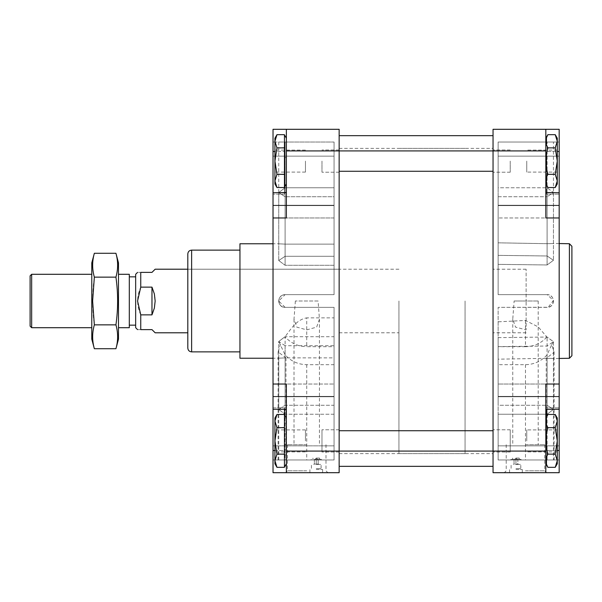 <?xml version="1.0" encoding="UTF-8"?>
<svg xmlns="http://www.w3.org/2000/svg" width="602" height="602" viewBox="0 0 602 602"><rect width="100%" height="100%" fill="white"/><g stroke="black" fill="none" stroke-linecap="round" stroke-linejoin="round"><path stroke-width="0.45" stroke-dasharray="3.01 2.26" d="M514.123 301L526.11 301L526.11 269.207L526.11 301L538.196 301L514.123 301L512.761 319.195L515.56 327.134L526.11 329.851L526.11 301L526.11 329.851M493.046 301L493.046 466.339L493.046 301M339.152 301L339.152 466.339L339.152 301M187.809 301L187.809 332.793L187.809 269.207L339.152 269.207M295.364 301L294.002 319.195L296.809 327.134L306.727 329.858L316.644 327.134L319.444 319.195L318.082 301L295.364 301L318.082 301M306.727 444.72L287.463 444.72L306.727 444.72M306.727 470.817L287.463 470.817L306.727 470.817M306.727 472.698L285.581 472.698L306.727 472.698M551.71 344.698L553.456 341.695L546.917 337.03L538.233 326.909L525.478 320.445L498.132 321.829L498.132 307.359L548.196 307.261L553.434 300.451L547.098 294.641C555.292 294.243 555.315 307.75 547.098 307.359L498.132 307.359L498.132 337.639L547.098 337.03L553.456 341.695L547.098 346.022L498.132 346.632L498.132 459.981L554.096 459.981L546.225 459.981L546.225 358.325L554.096 352.298L551.71 344.698L547.098 354.811C541.311 361.215 534.109 364.503 525.478 364.684L498.132 364.684L498.132 414.244L547.098 414.244L553.456 409.428L547.098 414.244L547.098 354.811M547.098 294.641L498.132 294.641L498.132 264.361L547.098 264.97L553.456 260.305L547.098 255.978L498.132 255.368L498.132 242.824L547.098 243.69C555.3 243.449 555.3 243.449 547.098 243.69C555.3 243.449 555.3 243.449 547.098 243.69L498.132 242.824L498.132 255.368L547.098 255.978L553.456 260.305L547.098 264.97L498.132 264.361L498.132 294.641L547.098 294.641A6.359 6.359 0 0 1 553.456 301A6.359 6.359 0 0 1 547.098 307.359L498.132 307.359L547.098 307.359A6.359 6.359 0 0 0 553.456 301A6.359 6.359 0 0 0 547.098 294.641L498.132 294.641L498.132 205.259L498.132 294.641L547.098 294.641M498.132 346.632L498.132 359.176L547.098 358.31C555.3 358.551 555.3 358.551 547.098 358.31C555.3 358.551 555.3 358.551 547.098 358.31L546.225 358.325M498.132 142.019L498.132 242.824L498.132 142.019L559.183 142.019L559.183 156.151L559.183 142.019L498.132 142.019L498.132 187.756L547.098 187.756L553.456 192.572L547.098 196.749L553.456 192.572L547.098 187.756L498.132 187.756L498.132 255.368L498.132 142.019M545.826 440.905L545.826 418.006L545.826 440.905M284.468 409.3L286.371 409.3L284.468 409.104L284.468 450.492L273.022 450.492L273.022 472.698L286.371 472.698L286.371 409.104L286.371 472.698L339.152 472.698L339.152 451.079L321.987 451.079L321.987 429.775L321.987 452.027L321.987 429.775L321.987 452.027L321.987 440.905L321.987 451.079L510.218 451.079L510.218 430.723L510.218 452.027L510.218 429.775L510.218 452.027L510.218 429.775L510.218 451.079L493.046 451.079L493.046 472.698L545.826 472.698L545.826 384.023L545.826 409.458L545.826 384.023L559.183 384.023L559.183 192.745L559.183 194.168L559.183 192.745L546.466 192.896L546.466 151.508L557.271 151.508M546.466 409.3L559.183 409.255L559.183 217.977L559.183 396.741L559.183 384.023L498.132 384.023L498.132 307.359L498.132 396.741L498.132 384.023L559.183 384.023M546.466 409.255L546.466 450.492L559.183 450.492L559.183 472.698L545.826 472.698M557.271 450.492L546.466 450.492L546.466 416.908M546.466 192.7L545.826 192.896L545.826 129.302L545.826 217.977L545.826 192.542L546.466 192.896L546.466 151.508L559.183 151.508L559.183 129.302L545.826 129.302L545.826 217.977L559.183 217.977L559.183 205.259L559.183 217.977L498.132 217.977L559.183 217.977M546.466 192.745L546.466 151.508L546.466 194.168L546.466 192.542L545.826 192.542M286.371 161.095L286.371 183.994L286.371 161.095M284.468 409.255L284.468 407.832L284.468 409.458L273.022 409.255L273.022 217.977L286.371 217.977L286.371 129.302L286.371 192.896L286.371 129.302L273.022 129.302L273.022 194.168L273.022 192.745L273.022 194.168L273.022 192.745L284.468 192.896L284.468 151.508L274.926 151.508M286.371 409.458L286.371 384.023L286.371 409.458L284.468 409.458M274.926 450.492L284.468 450.492L284.468 407.832L284.468 450.492L284.332 414.469L284.468 427.443L284.468 414.71L284.468 427.443L276.973 427.683L274.926 440.905L276.973 454.119L274.926 460.726L276.973 467.333L274.926 460.726L276.973 467.333L284.332 467.333L284.468 414.71L276.973 414.469L274.926 421.076L276.973 414.469L274.926 421.076L276.973 427.683L274.926 440.905L276.973 454.119L274.926 460.726L274.926 440.905L276.973 454.119L284.468 454.359L284.332 467.333L284.468 454.359L276.973 454.119L284.332 454.119L284.468 453.637L284.332 454.119M284.468 192.7L286.371 192.7L284.468 192.896L286.371 192.896L284.468 192.896L284.468 151.508L273.022 151.508M284.468 192.745L284.468 194.168L284.468 192.542L286.371 192.542M273.022 217.977L334.065 217.977L334.065 205.259L334.065 294.641L285.1 294.641L334.065 294.641L334.065 265.279L285.1 265.279L278.741 260.531L285.1 265.279L334.065 265.279L334.065 294.641L285.1 294.641A6.359 6.359 0 0 0 278.741 301A6.359 6.359 0 0 0 285.1 307.359A6.359 6.359 0 0 1 278.741 301A6.359 6.359 0 0 1 285.1 294.641C276.897 294.243 276.905 307.765 285.1 307.359L278.741 301L285.1 294.641L334.065 294.641L334.065 217.977L273.022 217.977L273.022 396.741L273.022 192.745M498.132 196.749L498.132 264.361L498.132 196.749L498.132 205.613L498.132 196.749L547.098 196.749L498.132 196.749M525.478 320.445L525.478 346.692L498.132 346.692L498.132 405.251L498.132 396.387L498.132 405.251L547.098 405.251L553.456 409.428L547.098 405.251L547.098 337.03L547.098 405.251L498.132 405.251L498.132 337.639M559.183 396.665L559.183 459.981L559.183 396.387L498.132 396.665L559.183 396.665M498.132 359.176L498.132 459.981L498.132 414.244L547.098 414.244L547.098 346.022M306.727 364.684L306.727 459.981L334.065 459.981L285.1 459.981L285.1 357.881C276.897 358.265 276.897 358.265 285.1 357.881C276.897 358.265 276.897 358.265 285.1 357.881L334.065 357.881L334.065 345.714L334.065 459.981L334.065 364.684L306.727 364.684C298.095 364.503 290.886 361.215 285.1 354.811L278.741 341.469L285.1 336.721L334.065 336.721L334.065 384.023L334.065 307.359L285.1 307.359L334.065 307.359L285.1 307.359L334.065 307.359L334.065 317.871L306.727 317.871L306.727 346.692L334.065 346.692L334.065 405.251L285.1 405.251L278.741 409.428L285.1 414.244L278.741 409.428L285.1 405.251L285.1 336.827C290.886 343.23 298.095 346.519 306.727 346.692M334.065 357.881L334.065 459.981L334.065 414.244L285.1 414.244L285.1 345.714L334.065 345.714M285.1 345.714L278.741 341.469L278.741 409.428L278.741 341.469L285.009 336.721C290.224 330.325 295.958 319.685 306.727 317.871M239.95 358.235L239.95 243.765M278.741 260.531L285.1 256.286L334.065 256.286L334.065 187.756L285.1 187.756L278.741 192.572L285.1 196.749L278.741 192.572L285.1 187.756L334.065 187.756L334.065 256.286L285.1 256.286L278.741 260.531L278.741 192.572L278.741 260.531M285.1 244.119L334.065 244.119L334.065 142.019L334.065 156.151L334.065 142.019L273.022 142.019L273.022 205.613L273.022 142.019L334.065 142.019L278.741 142.019L334.065 142.019L334.065 244.119L285.1 244.119C276.897 243.735 276.897 243.735 285.1 244.119C276.897 243.735 276.897 243.735 285.1 244.119L285.1 142.019L285.1 244.119M306.727 459.981L278.109 459.981L285.98 459.981L278.741 459.981L285.1 459.981L285.1 357.881L285.98 357.881L278.109 351.952L280.412 344.389M334.065 196.749L334.065 265.279L334.065 196.749L334.065 205.613L334.065 196.749L285.1 196.749L334.065 196.749M334.065 336.721L334.065 405.251L334.065 384.023L334.065 405.251L285.1 405.251L285.1 336.721M273.022 396.665L273.022 445.849L273.022 396.387L334.065 396.665L273.022 396.665M285.1 354.811L285.1 414.244L334.065 414.244L334.065 364.684M286.371 429.775L286.371 463.796L286.371 429.775M284.468 428.165L284.468 453.637L284.468 428.165L284.468 453.637L284.468 428.165L284.468 453.637L284.468 428.165L284.332 427.683L276.973 427.683L274.926 421.076L276.973 427.683L274.926 440.905L274.926 418.006L274.926 463.796L274.926 418.006L276.973 414.469M284.332 427.683L276.973 427.683M284.468 467.092L284.468 454.359L284.332 467.333L286.371 463.796M284.468 427.443L284.468 414.71M284.468 148.363L284.468 173.835L284.332 147.881L276.973 147.881L274.926 161.095L276.973 174.317L274.926 180.924L276.973 187.531L274.926 180.924L276.973 187.531L284.468 187.29L284.332 134.667L284.468 173.835L284.468 148.363L284.332 174.317L276.973 174.317L274.926 180.924L274.926 161.095L276.973 174.317L284.468 174.557L284.468 187.29L284.468 148.363L284.332 147.881L276.973 147.881L274.926 161.095L276.973 174.317L284.332 174.317M276.973 147.881L284.468 147.64L284.332 134.667L276.973 134.667L274.926 141.274L276.973 134.667L274.926 141.274L276.973 147.881L274.926 141.274L276.973 147.881L274.926 161.095L274.926 138.204L274.926 141.274L274.926 138.204L276.973 134.667M284.468 187.29L284.468 174.557L284.332 187.531L286.371 183.994M284.332 147.881L284.468 134.908L284.468 147.64M555.232 467.333L557.271 463.796L557.271 440.905L555.232 454.119L557.271 460.726L557.271 463.796L557.271 421.076L555.232 427.683L557.271 440.905L557.271 421.076L555.232 427.683L557.271 440.905L557.271 451.899L557.271 429.903L557.271 460.726L555.232 467.333L557.271 460.726L555.232 454.119L557.271 460.726L555.232 467.333L547.873 467.333L546.466 464.323L546.466 457.136L547.873 454.119L555.232 454.119L557.271 440.905L555.232 454.119L547.873 454.119L546.466 448.091L547.873 454.119L546.466 457.136L546.466 464.323L546.466 457.136L546.466 464.323L547.873 467.333L546.466 464.323L546.466 457.136L547.873 454.119L546.466 448.091L546.466 433.718L546.466 448.091L546.466 433.718L546.466 448.091L546.466 433.718L547.873 427.683L555.232 427.683L557.271 440.905L557.271 451.899L557.271 418.006L557.271 421.076L555.232 414.469L557.271 421.076L557.271 418.006L555.232 414.469L557.271 421.076L555.232 427.683L547.873 427.683L546.466 433.718L546.466 448.091L546.466 433.718L547.873 427.683L546.466 424.666L546.466 417.479L547.873 414.469L555.232 414.469M545.826 183.994L545.826 138.204L545.826 183.994L545.826 138.204L545.826 183.994L547.873 187.531L546.466 184.521L546.466 177.334L546.466 184.521L546.466 177.334L546.466 184.521L547.873 187.531L546.466 184.521L546.466 177.334L547.873 174.317L546.466 168.282L546.466 153.909L547.873 147.881L546.466 144.864L547.873 147.881L546.466 153.909L546.466 168.282L547.873 174.317L555.232 174.317L557.271 180.924L555.232 187.531L557.271 180.924L557.271 141.274L555.232 147.881L557.271 161.095L555.232 174.317L557.271 180.924L557.271 183.994L557.271 180.924L555.232 174.317L547.873 174.317L546.466 177.334L547.873 174.317L546.466 168.282L546.466 153.909L546.466 168.282L546.466 153.909L546.466 168.282L546.466 153.909L547.873 147.881L555.232 147.881L557.271 161.095L557.271 141.274L555.232 147.881L557.271 161.095L555.232 174.317L557.271 161.095L557.271 180.924L557.271 141.274L555.232 134.667L557.271 141.274L557.271 138.204L557.271 141.274L557.271 138.204L555.232 134.667L557.271 141.274L555.232 147.881L547.873 147.881L546.466 144.864L546.466 137.677L547.873 134.667L555.232 134.667M547.873 147.881L555.232 147.881M546.466 144.864L546.466 137.677L546.466 144.864M547.873 427.683L546.466 424.666L547.873 427.683L555.232 427.683M546.466 424.666L546.466 417.479L547.873 414.469L546.466 417.479L546.466 424.666M187.809 348.061L187.809 253.939M239.95 301L239.95 351.877L239.95 301M493.046 440.905L493.046 429.775L493.046 440.905M493.046 161.095L493.046 172.225L493.046 161.095M545.826 451.079L493.046 451.079L493.046 129.302L545.826 129.302M339.152 440.905L339.152 429.775L339.152 440.905M339.152 161.095L339.152 172.225L339.152 161.095M286.371 472.698L286.371 451.079L339.152 451.079L339.152 129.302L286.371 129.302M284.468 194.168L284.468 151.508L284.468 194.168L273.022 194.168L284.468 194.168M276.973 187.531L274.926 183.994L274.926 150.101L274.926 183.994L274.926 180.924L276.973 174.317M274.926 161.095L274.926 141.274L274.926 161.095M547.873 187.531L555.232 187.531L557.271 180.924L557.271 183.994L555.232 187.531M545.826 138.204L547.873 134.667L546.466 137.677M547.873 174.317L555.232 174.317M546.466 184.521L546.466 177.334L546.466 184.521M559.183 409.255L559.183 450.492M273.022 409.255L273.022 450.492M273.022 205.259L334.065 205.259L273.022 205.259M273.022 445.849L273.022 459.981L273.022 445.849L334.065 445.849L273.022 445.849M316.261 472.698L322.619 472.698L316.261 472.698M286.371 451.079L286.371 384.023L273.022 384.023L334.065 384.023L273.022 384.023M334.065 187.756L334.065 156.151L334.065 187.756M285.98 357.881L285.98 459.981M334.065 346.692L334.065 317.871M316.261 459.981L321.348 459.981L316.261 459.981M334.065 459.981L273.022 459.981L334.065 459.981M314.357 459.341L314.357 464.089L318.172 464.089L314.357 464.089L314.357 459.341L316.261 459.341L314.357 459.341M316.261 459.341L316.261 464.089L316.261 459.341L318.172 459.341L314.673 459.341L321.348 459.341L316.261 459.341M318.172 459.341L318.172 464.089L318.172 459.341M515.937 458.069L519.248 458.069L515.937 458.069M515.937 459.341L521.023 459.341L510.85 459.341L517.848 459.341L517.848 464.089L514.033 464.089L517.848 464.089L517.848 459.341L515.937 459.341L515.937 464.089L515.937 459.341L514.033 459.341L515.937 459.341M515.937 459.981L521.023 459.981L515.937 459.981M515.937 464.428L520.775 464.428L515.937 464.428M514.033 464.089L514.033 459.341L514.033 464.089M515.937 472.698L522.295 472.698L515.937 472.698M515.937 469.515L522.295 469.515L515.937 469.515M515.937 468.634L520.775 468.634L515.937 468.634M316.261 469.515L322.619 469.515L316.261 469.515M316.261 468.634L321.092 468.634L316.261 468.634M316.261 464.428L321.092 464.428L316.261 464.428M525.478 444.72L544.742 444.72L525.478 444.72M510.218 161.095L510.218 172.225L510.218 161.095M321.987 161.095L321.987 172.225L321.987 161.095M498.132 364.684L498.132 459.981L546.225 459.981M525.478 346.692C534.004 346.526 541.145 343.306 546.917 337.03M498.132 346.692L498.132 321.829M571.9 355.729L571.9 246.271M525.478 470.817L544.742 470.817L525.478 470.817M525.478 472.698L546.624 472.698L525.478 472.698M316.261 458.069L319.572 458.069L316.261 458.069M559.183 151.508L559.183 192.745M559.183 205.335L559.183 156.151L559.183 205.613L498.132 205.335L559.183 205.335M498.132 459.981L559.183 459.981L498.132 459.981M276.973 467.333L274.926 463.796L274.926 460.726L276.973 454.119M274.926 440.905L274.926 429.903L274.926 440.905M305.455 440.905L305.455 429.903L305.455 440.905M547.873 454.119L555.232 454.119M546.466 464.323L546.466 457.136L546.466 464.323M305.455 161.095L305.455 172.097L305.455 161.095M526.75 440.905L526.75 429.903L526.75 440.905M526.75 161.095L526.75 172.097L526.75 161.095M115.93 348.731C118.188 340.777 118.188 332.816 115.93 324.862L94.348 324.862C92.091 309.007 92.091 293.099 94.348 277.138C92.091 269.184 92.091 261.223 94.348 253.269M91.782 339.152L91.782 262.848M115.93 324.862C118.188 309.007 118.188 293.099 115.93 277.138L94.348 277.138M118.489 301L118.489 327.706L118.489 301M118.489 339.152L118.489 262.848M129.302 327.706L129.302 274.294M155.158 332.793L151.975 329.618L140.748 329.618C136.586 329.618 136.586 329.618 140.748 329.618L140.748 314.861L151.975 314.861L151.975 287.139C156.189 296.38 156.189 305.62 151.975 314.861M135.661 327.706L135.661 274.294M140.748 314.861C136.586 305.568 136.586 296.327 140.748 287.139L140.748 272.382C136.586 272.382 136.586 272.382 140.748 272.382L151.975 272.382L155.158 269.207M91.782 301L91.782 327.706L91.782 301M31.658 327.706L31.658 274.294M30.1 326.149L30.1 275.851M140.748 287.139L151.975 287.139M129.302 301L129.302 325.163L129.302 301M135.661 301L135.661 325.163L135.661 301M398.93 301L398.93 453.622L398.93 301M465.068 301L465.068 453.622L465.068 301M525.478 364.684L525.478 459.981M569.402 358.273L569.402 243.727M547.098 243.69L547.098 142.019L547.098 243.69M545.826 444.434L546.466 444.434L545.826 444.434M545.826 157.566L546.466 157.566L545.826 157.566M286.371 444.434L284.468 444.434L286.371 444.434M286.371 157.566L284.468 157.566L286.371 157.566M498.132 445.849L559.183 445.849L498.132 445.849M547.098 255.978L547.098 187.756L547.098 255.978M547.098 264.97L547.098 196.749L547.098 264.97M285.1 265.279L285.1 196.749L285.1 265.279M285.1 256.286L285.1 187.756L285.1 256.286M191.624 351.877L191.624 250.123M286.371 150.921L545.826 150.921M334.065 205.335L273.022 205.335L334.065 205.335M334.065 156.151L273.022 156.151L334.065 156.151M547.098 459.981L547.098 358.31L547.098 459.981M498.132 156.151L559.183 156.151L498.132 156.151M526.11 269.207L493.046 269.207M526.11 332.793L493.046 332.793M339.152 332.793L398.93 332.793M294.002 319.195L294.002 444.72M319.444 319.195L319.444 444.72M287.463 444.72L287.463 470.817L285.581 472.698M325.983 444.72L325.983 470.817L327.864 472.698M554.096 459.981L554.096 352.298M559.183 243.547L553.456 243.449L553.456 142.019M559.183 358.453L553.456 358.551L553.456 459.981M546.466 409.458L545.826 409.458M546.466 409.104L545.826 409.104L546.466 409.104M284.468 409.104L286.371 409.104L284.468 409.104M559.183 396.741L498.132 396.741L559.183 396.741M559.183 396.387L498.132 396.387L559.183 396.387M553.456 341.695L553.456 409.428L553.456 341.695M553.456 192.572L553.456 260.305L553.456 192.572M278.741 142.019L278.741 243.765L273.022 243.765M278.741 459.981L278.741 358.235L273.022 358.235M273.022 396.741L334.065 396.741L273.022 396.741M273.022 396.387L334.065 396.387L273.022 396.387M286.371 418.006L284.332 414.469M286.371 138.204L284.332 134.667M559.183 407.832L546.466 407.832L559.183 407.832M273.022 407.832L284.468 407.832L273.022 407.832M339.152 453.622L493.046 453.622M339.152 148.378L493.046 148.378M273.022 205.613L334.065 205.613L273.022 205.613M278.109 459.981L278.109 351.952M512.633 458.069L512.633 459.341M519.248 458.069L519.248 459.341M510.85 459.341L510.85 459.981M521.023 459.341L521.023 459.981M514.033 463.796L513.393 464.428M517.848 463.796L518.48 464.428M317.848 459.341L316.261 458.385L314.673 459.341M522.295 472.698L522.295 469.515L520.775 468.634L520.775 464.428M509.578 472.698L509.578 469.515L511.106 468.634L511.106 464.428M322.619 472.698L322.619 469.515L321.092 468.634L321.092 464.428M309.902 472.698L309.902 469.515L311.43 468.634L311.43 464.428M512.761 319.195L512.761 444.72M538.196 301L538.196 444.72M545.826 463.796L547.873 467.333M545.826 418.006L547.873 414.469M510.218 149.973L493.046 149.973L510.218 149.973M510.218 172.225L493.046 172.225L510.218 172.225M339.152 149.973L321.987 149.973L339.152 149.973M339.152 172.225L321.987 172.225L339.152 172.225M510.218 429.775L493.046 429.775L510.218 429.775M510.218 452.027L493.046 452.027L510.218 452.027M339.152 429.775L321.987 429.775L339.152 429.775M339.152 452.027L321.987 452.027L339.152 452.027M506.214 444.72L506.214 470.817L504.333 472.698M544.742 444.72L544.742 470.817L546.624 472.698M314.357 463.796L313.717 464.428M318.172 463.796L318.804 464.428M311.174 459.341L311.174 459.981M321.348 459.341L321.348 459.981M312.957 458.069L312.957 459.341M319.572 458.069L319.572 459.341M559.183 205.259L498.132 205.259L559.183 205.259M559.183 205.613L498.132 205.613L559.183 205.613M339.152 171.277L493.046 171.277M339.152 430.723L493.046 430.723M517.532 459.341L515.937 458.385L514.349 459.341M305.455 429.903L274.926 429.903L305.455 429.903M305.455 451.899L274.926 451.899L305.455 451.899M559.183 194.168L546.466 194.168L559.183 194.168M305.455 150.101L274.926 150.101L305.455 150.101M305.455 172.097L274.926 172.097L305.455 172.097M557.271 429.903L526.75 429.903L557.271 429.903M557.271 451.899L526.75 451.899L557.271 451.899M557.271 150.101L526.75 150.101L557.271 150.101M557.271 172.097L526.75 172.097L557.271 172.097M398.93 269.207L187.809 269.207M465.068 148.378L398.93 148.378M465.068 453.622L398.93 453.622"/><path stroke-width="0.9" d="M187.809 332.793L155.158 332.793L151.975 329.618L140.748 329.618C136.586 329.618 136.586 329.618 140.748 329.618L140.748 314.861L137.572 301L140.748 287.139L140.748 272.382C136.586 272.382 136.586 272.382 140.748 272.382L151.975 272.382L155.158 269.207L187.809 269.207L187.809 348.061C188.035 350.379 189.306 351.651 191.624 351.877L191.624 250.123C189.306 250.349 188.035 251.621 187.809 253.939L187.809 301M557.271 450.492L559.183 450.492L559.183 472.698L545.826 472.698L545.826 384.023L559.183 384.023L559.183 409.255L546.466 409.3M546.466 416.908L546.466 409.458L545.826 409.458M545.826 192.542L559.183 192.745L559.183 384.023M557.271 151.508L559.183 151.508L559.183 129.302L545.826 129.302L545.826 217.977L559.183 217.977M274.926 450.492L273.022 450.492L273.022 472.698L339.152 472.698L339.152 451.079L286.371 451.079L286.371 472.698M284.468 427.443L284.468 409.458L286.371 409.458M286.371 192.542L273.022 192.745L273.022 409.255L284.468 409.3M274.926 151.508L273.022 151.508L273.022 129.302L286.371 129.302L286.371 217.977L273.022 217.977M273.022 243.765L239.95 243.765L239.95 358.235L273.022 358.235M284.468 467.092L284.468 428.165M286.371 463.796L284.332 467.333L276.973 467.333L274.926 460.726L274.926 463.796L276.973 467.333M284.332 454.119L276.973 454.119L274.926 440.905L274.926 460.726L276.973 454.119M284.332 427.683L276.973 427.683L274.926 440.905L274.926 421.076L276.973 414.469L284.332 414.469L286.371 418.006M276.973 427.683L274.926 421.076L274.926 418.006L276.973 414.469M276.973 147.881L274.926 141.274L274.926 161.095L276.973 147.881L284.332 147.881L284.468 148.363L284.468 134.908M284.468 187.29L284.468 148.363M286.371 183.994L284.332 187.531L276.973 187.531L274.926 180.924L276.973 174.317L284.332 174.317M276.973 187.531L274.926 183.994L274.926 161.095L276.973 174.317M286.371 138.204L284.332 134.667L276.973 134.667L274.926 141.274L274.926 138.204L276.973 134.667M546.466 144.879L547.873 147.881L555.232 147.881L557.271 161.095L555.232 174.317L547.873 174.317L546.466 177.334L546.466 184.521L547.873 187.531L555.232 187.531L557.271 180.924L557.271 183.994L555.232 187.531M547.873 147.881L546.466 153.909L546.466 168.282L547.873 174.317M545.826 138.204L547.873 134.667L546.466 137.677L547.873 134.667L555.232 134.667L557.271 141.274L557.271 180.924L555.232 174.317M545.826 418.006L547.873 414.469L546.466 417.479L546.466 424.666L547.873 427.683L555.232 427.683L557.271 440.905L555.232 454.119L547.873 454.119L546.466 457.136L546.466 464.323L547.873 467.333L555.232 467.333L557.271 460.726L555.232 454.119M547.873 427.683L546.466 433.718L546.466 448.091L547.873 454.119M547.873 414.469L555.232 414.469L557.271 421.076L557.271 463.796L555.232 467.333M545.826 129.302L493.046 129.302L493.046 472.698L545.826 472.698M286.371 129.302L339.152 129.302L339.152 451.079L545.826 451.079M273.022 192.745L273.022 151.508M555.232 134.667L557.271 138.204L557.271 141.274L555.232 147.881M546.466 137.677L546.466 144.864M273.022 450.492L273.022 409.255M273.022 384.023L286.371 384.023L286.371 451.079M569.402 358.273L569.402 243.727L571.9 246.271L571.9 355.729L569.402 358.273L559.183 358.453M559.183 450.492L559.183 409.255M559.183 192.745L559.183 151.508M555.232 427.683L557.271 421.076L557.271 418.006L555.232 414.469M115.93 348.731L94.348 348.731C92.091 340.777 92.091 332.816 94.348 324.862C92.091 332.816 92.091 340.777 94.348 348.731L91.782 339.152L91.782 262.848L94.348 253.269C92.091 261.223 92.091 269.184 94.348 277.138L92.633 301L94.348 324.862L115.93 324.862C118.188 332.816 118.188 340.777 115.93 348.731L118.489 339.152L118.489 262.848L115.93 253.269L94.348 253.269M94.348 277.138L115.93 277.138C118.188 269.184 118.188 261.223 115.93 253.269C118.188 261.223 118.188 269.184 115.93 277.138C118.188 293.099 118.188 309.007 115.93 324.862M118.489 274.294L129.302 274.294L129.302 327.706L118.489 327.706M137.572 272.382L135.661 274.294L135.661 327.706L137.572 329.618M91.782 274.294L31.658 274.294L31.658 327.706L91.782 327.706M31.658 274.294L30.1 275.851L30.1 326.149L31.658 327.706M140.748 314.861L151.975 314.861L151.975 287.139L140.748 287.139M151.975 314.861L154.353 308.111L155.158 301L154.353 293.889L151.975 287.139M545.826 150.921L286.371 150.921M569.402 243.727L559.183 243.547M239.95 250.123L191.624 250.123M239.95 351.877L191.624 351.877M339.152 466.339L493.046 466.339M339.152 135.661L493.046 135.661M545.826 183.994L547.873 187.531M545.826 463.796L547.873 467.333M493.046 171.277L339.152 171.277M493.046 430.723L339.152 430.723M135.661 276.837L129.302 276.837M135.661 325.163L129.302 325.163"/></g></svg>
